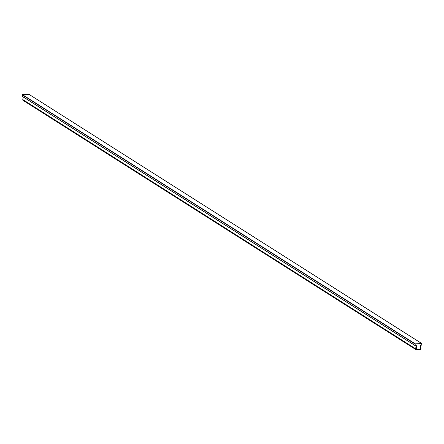 <?xml version="1.0" encoding="UTF-8"?>
<svg xmlns="http://www.w3.org/2000/svg" width="444" height="444" viewBox="0 0 444 444"><rect width="100%" height="100%" fill="white"/><g stroke="black" fill="none" stroke-linecap="round" stroke-linejoin="round"><path stroke-width="0.67" d="M420.146 348.94L420.424 348.596L420.024 345.66L421.756 345.044L421.728 343.495L415.24 343.856L415.09 345.593L416.716 345.826L416.228 349.128L420.146 348.94M28.971 94.35L22.422 94.633L22.272 96.37L415.035 345.532M420.091 349.528A0.905 0.816 122.4 0 0 420.956 348.446L420.551 345.432L420.046 345.554L420.457 348.568A0.361 0.327 -57.6 0 1 420.107 349.001L416.405 349.223A0.361 0.327 -57.6 0 1 416.089 348.829L416.694 345.754L416.2 345.693L415.595 348.768A0.905 0.816 122.4 0 0 416.389 349.75L420.091 349.528M23.277 97.008L22.777 99.545A0.905 0.816 122.4 0 0 23.116 100.411L415.934 349.633M22.2 96.226L415.018 345.449M22.244 94.822L415.062 344.045M22.422 94.633L415.24 343.856M28.821 94.25L421.639 343.473M22.777 99.545L415.595 348.768M22.272 96.37L415.09 345.593M28.91 94.278L421.728 343.495"/></g></svg>
